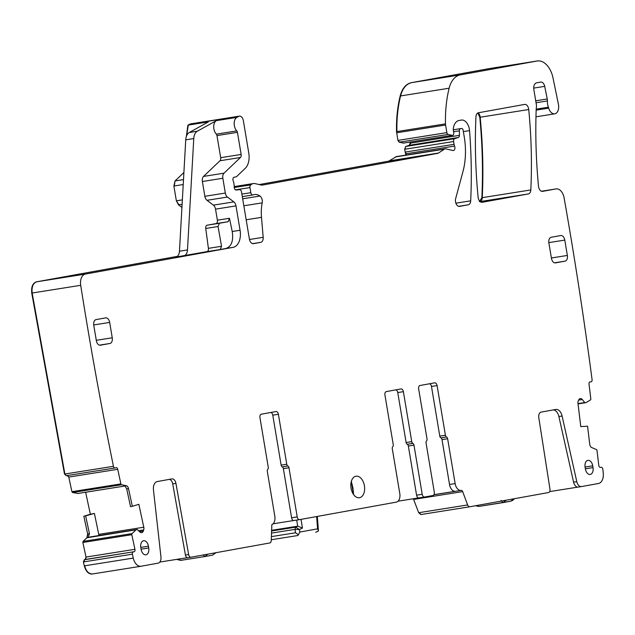 <?xml version="1.0" encoding="UTF-8"?>
<svg xmlns="http://www.w3.org/2000/svg" width="635" height="635" viewBox="0 0 635 635"><rect width="100%" height="100%" fill="white"/><g stroke="black" fill="none" stroke-linecap="round" stroke-linejoin="round"><path stroke-width="0.95" d="M85.63 492.252L90.361 514.231L90.765 514.167L83.836 516.231L87.654 533.964L86.876 537.797L83.082 541.377L82.86 542.473L86.003 557.078L85.193 559.483L84.257 559.768L83.415 561.943L132.366 554.172A2580.108 1606.066 81 0 0 133.255 558.094A10.382 6.461 81 0 0 141.057 566.245A10.382 6.461 81 0 0 141.145 566.23L158.083 563.166A6.231 3.881 81 0 0 160.949 556.871L153.464 489.95A8.303 5.167 81 0 1 157.282 481.552L171.91 478.909A5.191 3.231 81 0 1 171.95 478.901A5.191 3.231 81 0 1 175.927 483.362L188.635 554.53A3.111 1.937 81 0 0 191.024 557.212A3.111 1.937 81 0 0 191.048 557.205L269.796 542.957A3.111 1.937 81 0 0 271.256 540.472L271.844 524.605A7.787 4.85 81 0 0 274.812 516.207L267.303 471.361A2.08 1.294 81 0 1 267.787 469.321A2.08 1.294 81 0 0 268.264 467.281L259.953 417.616A3.111 1.937 81 0 1 261.342 414.195L275.971 411.551A3.111 1.937 81 0 0 275.971 411.551A3.111 1.937 81 0 1 278.4 414.282L286.758 464.241A2.08 1.294 81 0 0 287.869 465.995A2.08 1.294 81 0 1 288.981 467.749L297.212 516.898A3.111 1.937 81 0 0 299.601 519.628A3.111 1.937 81 0 0 299.633 519.628L396.311 502.134A7.787 4.85 81 0 0 399.796 493.593L392.295 448.755A2.08 1.294 81 0 1 392.771 446.707A2.08 1.294 81 0 0 393.248 444.667L384.937 395.002A3.111 1.937 81 0 1 386.334 391.589L400.963 388.938A3.111 1.937 81 0 1 400.987 388.938A3.111 1.937 81 0 1 403.384 391.668L411.742 441.627A2.08 1.294 81 0 0 412.861 443.381A2.08 1.294 81 0 1 413.972 445.135L422.196 494.292A3.111 1.937 81 0 0 424.593 497.022A3.111 1.937 81 0 0 424.617 497.014L432.887 495.522A3.111 1.937 81 0 0 434.284 492.101L426.053 442.952A2.08 1.294 81 0 1 426.537 440.912A2.08 1.294 81 0 0 427.014 438.864L418.648 388.906A3.111 1.937 81 0 1 420.045 385.493L434.673 382.841A3.111 1.937 81 0 1 434.697 382.841A3.111 1.937 81 0 1 437.094 385.572L445.405 435.229A2.08 1.294 81 0 0 446.516 436.983L440.904 437.88A2.08 1.294 81 0 1 442.016 439.634L449.517 484.473A7.787 4.85 -99 0 0 454.89 491.339L433.951 494.665M90.361 514.231L83.836 516.231M67.104 475.432L68.778 477.075L71.922 491.688L72.565 492.514L78.018 493.458M77.645 493.522L125.159 485.973L77.668 493.514M177.34 256.349L36.425 281.845C32.703 283.123 31.139 286.869 31.75 293.084L64.492 474.075L113.443 466.304A2580.108 1606.066 81 0 0 113.443 466.312A2.08 1.294 81 0 0 115.014 467.971A2.08 1.294 81 0 0 115.125 467.947L116.054 467.662A2.08 1.294 81 0 1 116.165 467.638A2.08 1.294 81 0 1 117.737 469.305L120.88 483.91A1.04 0.643 81 0 0 121.515 484.743L126.286 485.696L125 485.902L126.714 488.894L130.54 506.69L132.326 506.317L128.516 488.609A3.635 2.262 81 0 0 126.286 485.696M64.492 474.075L66.35 475.694M31.75 293.084L32.155 293.021L64.889 474.012L66.167 475.718M183.904 172.506L175.062 180.943L173.887 186.031L176.363 200.827L178.498 204.835L181.935 207.423M190.603 123.889L187.912 125.151L186.365 136.477M396.415 156.599L388.723 161.139L259.215 184.571M410.432 142.065L409.353 145.272L405.67 146.487L404.646 149.296L405.932 155.083M488.482 68.731L411.385 82.669C405.963 83.883 402.225 88.328 400.169 95.996C397.447 107.164 396.232 119.039 396.526 131.636L397.915 140.398L399.185 142.2L403.789 143.105M413.369 498.753L418.687 512.715L421.219 514.493M418.687 512.715L420.87 514.548M83.415 561.943L84.304 565.864C85.892 571.46 88.519 574.175 92.186 574.008L92.424 573.969M84.304 565.864L84.701 565.801C86.074 571.278 88.71 573.984 92.591 573.945L92.186 574.008M190.405 123.912L239.363 116.134A5.191 3.231 81 0 1 243.356 120.69L248.777 153.067A15.573 9.692 81 0 1 245.261 168.323L236.625 176.562A2.596 1.619 81 0 1 236.045 176.871L234.14 177.213A2.596 1.619 81 0 0 233.235 180.959A5.191 3.231 81 0 1 233.759 182.761L234.117 184.92A5.191 3.231 81 0 1 234.212 186.793A2.596 1.619 81 0 0 236.212 190.016L239.562 189.635A2.596 1.619 81 0 1 241.514 191.913L249.412 239.125A5.191 3.231 81 0 0 253.405 243.673A5.191 3.231 81 0 0 253.452 243.665L260.763 242.34A5.191 3.231 81 0 0 263.176 237.323L261.493 217.345A36.338 22.622 81 0 1 262.199 202.867A5.191 3.231 81 0 0 259.977 196.04A16.613 10.343 81 0 0 254.365 194.548A16.613 10.343 81 0 0 253.024 194.913A2.596 1.619 81 0 1 252.817 194.969A2.596 1.619 81 0 1 250.817 192.699L249.96 187.571A2.596 1.619 81 0 1 250.722 184.88L251.762 184.198A10.382 6.461 81 0 1 253.436 183.539A10.382 6.461 81 0 1 255.056 183.602L260.953 184.983A10.382 6.461 81 0 0 262.572 185.047A10.382 6.461 81 0 0 262.66 185.031L437.682 153.368A5.191 3.231 81 0 0 438.475 153.043L444.333 149.177A5.191 3.231 81 0 1 445.167 148.852A5.191 3.231 81 0 1 445.976 148.884L452.953 150.511A3.111 1.937 81 0 0 453.438 150.535A3.111 1.937 81 0 0 454.565 146.066A5.191 3.231 81 0 1 454.065 144.32L453.596 141.526A2.596 1.619 81 0 1 454.62 138.708L458.303 137.493A2.596 1.619 81 0 0 459.391 135.358L459.383 130.826A2.596 1.619 81 0 1 460.605 128.651L461.542 128.476A2.08 1.294 81 0 1 461.558 128.476A2.08 1.294 81 0 1 463.153 130.302L464.233 136.755A57.102 35.544 81 0 1 462.978 171.498L455.644 198.676A5.191 3.231 81 0 0 455.668 202.494A5.191 3.231 81 0 0 459.526 206.383A5.191 3.231 81 0 0 459.565 206.375L468.257 204.803A5.191 3.231 81 0 0 470.686 200.835A363.395 226.203 81 0 0 469.535 130.612A10.382 6.461 81 0 0 461.367 120.071A10.382 6.461 81 0 0 461.28 120.086L459.002 120.499A12.462 7.755 81 0 0 453.271 128.865A2.596 1.619 81 0 0 453.303 129.969L453.731 132.532A2.596 1.619 81 0 1 452.549 135.382A2.596 1.619 81 0 1 452.144 135.366L448.143 134.429A2.08 1.294 81 0 1 446.865 132.62L445.595 125.016A5.191 3.231 81 0 1 445.484 123.865A98.639 61.397 81 0 1 449.128 88.225A25.956 16.161 81 0 1 460.335 74.89L537.099 61.008A20.764 12.922 81 0 1 537.266 60.976A20.764 12.922 81 0 1 553.021 77.986L558.411 104.235A8.303 5.167 81 0 1 554.712 113.84A8.303 5.167 81 0 1 548.688 108.133A10.382 6.461 81 0 0 548.378 107.204A10.382 6.461 81 0 1 547.41 100.941A5.191 3.231 81 0 0 547.251 98.981L544.703 86.36A5.191 3.231 81 0 0 540.758 82.082A5.191 3.231 81 0 0 540.718 82.082L536.646 82.82A6.231 3.881 81 0 0 533.86 89.654L536.377 104.704A5.191 3.231 81 0 1 536.392 107.267A10.382 6.461 81 0 0 536.202 109.125A377.928 235.252 81 0 0 538.512 186.23A5.191 3.231 81 0 0 542.584 191.357A5.191 3.231 81 0 0 542.623 191.349L556.054 188.92A10.382 6.461 81 0 1 556.141 188.912A10.382 6.461 81 0 1 564.102 197.866A2580.108 1606.066 81 0 1 592.082 379.714A2580.108 1606.066 81 0 0 592.082 379.714A2.08 1.294 81 0 1 591.114 381.841A2.08 1.294 81 0 1 591.034 381.849L590.066 381.913A2.08 1.294 81 0 0 589.986 381.921A2.08 1.294 81 0 0 589.018 384.048L590.804 398.899A1.04 0.643 81 0 1 590.471 399.907L586.081 402.606L584.883 402.709L582.255 399.518A3.635 2.262 81 0 0 580.533 398.558L580.303 398.574A3.635 2.262 81 0 0 580.168 398.589A3.635 2.262 81 0 0 578.826 399.725L578.334 400.741A3.635 2.262 81 0 0 577.977 403.328L580.779 426.617L587.565 426.204L589.732 444.214A3.635 2.262 81 0 0 591.709 447.548L596.448 449.588A1.04 0.643 81 0 1 597.011 450.54L598.797 465.392A2.08 1.294 81 0 0 600.337 467.376L601.313 467.312A2.08 1.294 81 0 1 602.813 469.059A2580.108 1606.066 81 0 1 603.25 473.067A10.382 6.461 81 0 1 598.472 483.497L581.533 486.561A6.231 3.881 81 0 1 581.477 486.577L578.271 487.085A6.231 3.881 -99 0 1 573.58 482.156L576.786 481.647A6.231 3.881 81 0 0 581.477 486.577M419.084 512.651L467.638 504.944L462.669 491.617A2.08 1.294 81 0 0 461.224 490.395A2.08 1.294 81 0 0 461.208 490.395L461.193 490.403A7.787 4.85 -99 0 1 461.129 490.411A7.787 4.85 -99 0 1 455.136 483.584L449.517 484.473M84.257 559.768L134.144 551.712A2.08 1.294 81 0 0 134.953 549.307L131.81 534.694A1.04 0.643 81 0 1 132.032 533.606L136.017 529.844L137.2 529.455L140.01 532.074A3.635 2.262 81 0 0 141.581 532.686A3.635 2.262 81 0 0 141.772 532.638L141.986 532.574A3.635 2.262 81 0 0 143.304 531.066L143.685 529.923A3.635 2.262 81 0 0 143.788 527.225L138.859 504.317L132.326 506.317M90.765 514.167L94.393 513.429L85.63 515.882L89.456 533.678L88.162 537.591L136.104 529.788M455.136 483.584L447.635 438.737A2.08 1.294 81 0 0 446.516 436.983M467.638 504.944A3.111 1.937 81 0 0 469.797 506.778A3.111 1.937 81 0 0 469.821 506.77L548.569 492.53A3.111 1.937 81 0 0 549.966 489.164L538.805 417.719A5.191 3.231 81 0 1 541.147 412.107L555.776 409.464A8.303 5.167 81 0 1 555.847 409.448A8.303 5.167 81 0 1 562.094 416.02L576.786 481.647M239.363 116.134A5.191 3.231 81 0 0 238.673 116.372L236.863 117.38A7.787 4.85 81 0 0 234.172 123.484A7.787 4.85 81 0 0 236.791 130.905A2.08 1.294 81 0 1 237.442 132.326L241.141 154.448A3.111 1.937 81 0 1 240.435 157.496L224.012 173.172A5.191 3.231 81 0 0 222.845 178.252L225.322 193.048A5.191 3.231 81 0 0 227.457 197.056L233.855 201.882A5.191 3.231 81 0 1 235.99 205.891L240.07 230.259A15.573 9.692 81 0 1 233.093 247.348L85.376 274.074A10.382 6.461 81 0 0 80.701 285.313A2580.108 1606.066 81 0 0 113.443 466.304M133.215 551.998A2.08 1.294 81 0 0 132.366 554.172M364.411 485.751A10.898 6.787 81 0 0 356.021 476.194A10.898 6.787 81 0 0 351.052 488.172A10.898 6.787 81 0 0 359.442 497.729A10.898 6.787 81 0 0 364.411 485.751M109.926 343.479A5.191 3.231 81 0 0 112.252 337.78L109.68 322.421A5.191 3.231 81 0 0 105.688 317.873A5.191 3.231 81 0 0 105.64 317.881L96.099 319.603A5.191 3.231 81 0 0 93.774 325.303L96.345 340.662A5.191 3.231 81 0 0 100.346 345.21A5.191 3.231 81 0 0 100.386 345.202L109.926 343.479L99.409 345.146M528.733 109.522A5.191 3.231 81 0 0 524.669 104.402A5.191 3.231 81 0 0 524.621 104.41L478.385 112.776A5.191 3.231 81 0 0 475.956 116.761A363.395 226.203 81 0 0 478.115 197.175A5.191 3.231 81 0 0 482.179 202.287A5.191 3.231 81 0 0 482.227 202.279L528.391 193.929A5.191 3.231 81 0 0 530.82 189.944A363.395 226.203 81 0 0 528.733 109.522L480.179 117.229A5.191 3.231 81 0 0 478.179 112.824M592.733 465.812L593.026 467.606A6.231 3.881 81 0 1 590.137 474.456A6.231 3.881 81 0 1 585.399 468.987L585.097 467.193A6.231 3.881 81 0 1 587.883 460.359A6.231 3.881 81 0 1 592.733 465.812L585.073 467.035M148.431 546.187A6.231 3.881 81 0 0 143.589 540.734A6.231 3.881 81 0 0 140.803 547.568L141.105 549.362A6.231 3.881 81 0 0 145.844 554.831A6.231 3.881 81 0 0 148.733 547.981L148.431 546.187L140.78 547.41M555.49 262.874L565.031 261.144A5.191 3.231 81 0 0 567.357 255.453L564.785 240.094A5.191 3.231 81 0 0 560.792 235.537A5.191 3.231 81 0 0 560.753 235.545L551.212 237.276A5.191 3.231 81 0 0 548.886 242.967L551.458 258.326A5.191 3.231 81 0 0 555.45 262.882A5.191 3.231 81 0 0 555.49 262.874L555.411 262.89M94.393 513.429L98.981 535.527M137.176 529.463L88.543 537.345M216.321 134.152A2.08 1.294 81 0 1 216.972 135.572L220.678 157.694A3.111 1.937 81 0 1 219.972 160.75L203.549 176.419A5.191 3.231 81 0 0 202.382 181.507L204.859 196.302A5.191 3.231 81 0 0 206.986 200.311L213.392 205.137A5.191 3.231 81 0 1 215.527 209.145L217.376 220.202A3.111 1.937 81 0 1 215.979 223.615L207.161 225.211A3.111 1.937 81 0 0 205.74 228.465L208.407 248.364A3.111 1.937 81 0 1 206.986 251.619L175.824 257.08A7.787 4.85 81 0 0 179.459 251.214L185.745 139.835L193.77 138.565A10.382 6.461 81 0 1 197.334 131.207L216.4 120.626A7.787 4.85 81 0 0 213.709 126.73A7.787 4.85 81 0 0 216.321 134.152L236.791 130.905M187.912 125.151L208.375 121.904L189.309 132.485A10.382 6.461 81 0 0 185.745 139.835M577.866 487.116L549.672 491.593M437.094 385.572L431.483 386.461L439.793 436.126A2.08 1.294 81 0 0 440.904 437.88M431.483 386.461A3.111 1.937 81 0 0 429.609 383.762M169.227 479.393A5.191 3.231 81 0 1 172.72 483.87L185.428 555.038A3.111 1.937 81 0 0 187.817 557.72A3.111 1.937 81 0 0 187.841 557.713L191 557.212L187.817 557.72M299.577 519.636L294.013 520.517A3.111 1.937 81 0 1 293.989 520.525A3.111 1.937 81 0 1 291.592 517.795L283.369 468.638A2.08 1.294 81 0 0 282.25 466.884A2.08 1.294 -99 0 1 281.138 465.13L272.78 415.171A3.111 1.937 -99 0 0 270.907 412.472M418.973 497.911L424.593 497.022L418.997 497.911A3.111 1.937 81 0 0 418.997 497.911A3.111 1.937 81 0 1 416.576 495.181L408.353 446.032A2.08 1.294 81 0 0 407.241 444.278A2.08 1.294 -99 0 1 406.13 442.524L397.764 392.557A3.111 1.937 -99 0 0 395.891 389.858M553.236 409.924A8.303 5.167 -99 0 1 558.887 416.536L573.58 482.156M215.979 223.615L228.179 221.678L229.449 218.281L232.227 231.505L240.07 230.259M228.179 221.678L219.361 223.274L218.059 226.512L221.544 246.277L220.242 249.515L225.885 248.491C231.489 246.539 233.609 240.871 232.227 231.505M183.848 255.802A7.787 4.85 81 0 0 187.484 249.944L193.77 138.565M159.79 562.086A59.182 0.619 170.5 0 1 187.508 557.728M273.098 523.796L293.648 520.533M398.081 501.182L418.632 497.919M581.43 486.585L578.318 487.077A6.231 3.881 -99 0 1 578.271 487.085M85.63 515.882L84.233 516.168M477.845 112.951L479.782 117.292C482.417 144.439 483.108 171.252 481.87 197.723L479.441 201.7M506.19 500.197L503.071 502.595L501.071 500.412M503.23 502.563L510.738 501.206L514.009 498.777M205.041 556.506L212.558 555.149L215.638 552.76M207.812 554.172L204.883 556.538L212.558 555.149L216.035 552.688M316.635 516.549L317.603 528.836L318.437 530.662M317.603 528.836L299.855 532.051L297.958 535.503L271.272 539.742L297.974 535.503M315.714 532.297L318.413 531.066M271.502 530.344L297.712 526.177L302.458 528.034L299.426 529.511L294.973 529.376L295.688 527.169L299.426 529.511L299.855 532.051M271.439 533.114L294.973 529.376L295.537 532.781L298.164 534.583M351.306 481.481L353.449 494.292A9.866 6.144 -99 0 1 353.441 494.34A10.382 6.461 -99 0 1 353.449 494.355M351.25 481.139L352.869 487.593L353.56 494.006M71.922 491.688L72.962 492.45L121.515 484.743M72.565 492.514L72.962 492.45M68.778 477.075L67.501 475.369M36.425 281.845L36.822 281.781C33.099 283.059 31.544 286.806 32.155 293.021L80.701 285.313M176.363 200.827L178.903 204.772L182.11 204.256M178.498 204.835L178.903 204.772M175.062 180.943L174.292 185.968L183.221 184.547M173.887 186.031L174.292 185.968M188.309 125.087L186.555 135.946M189.722 124.15L238.673 116.372M190.802 123.849L190.127 124.087M389.525 160.822L438.475 153.043M388.723 161.139L389.922 160.758M395.375 156.956L444.333 149.177M396.216 156.623L395.78 156.893M405.606 153.837L454.565 146.066M406.337 155.019L405.511 152.027L454.065 144.32M405.114 152.09L405.511 152.027M405.67 146.487L405.043 149.233L453.596 141.526M404.646 149.296L405.043 149.233M410.432 143.129L459.391 135.358M409.353 145.272L410.837 143.065M403.185 143.137L452.549 135.382M397.915 140.398L399.59 142.137L448.143 134.429M399.185 142.2L399.59 142.137M396.526 131.636L397.042 132.723L445.595 125.016M396.637 132.786L397.042 132.723M400.169 95.996L400.574 95.933C397.843 107.109 396.629 118.983 396.931 131.572L445.484 123.865M411.385 82.669L411.782 82.606C406.36 83.82 402.622 88.265 400.574 95.933L449.128 88.225M488.14 68.778L537.099 61.008M413.71 499.388L414.115 499.324L413.774 498.689M84.661 559.705L83.812 561.88M86.003 557.078L134.953 549.307M85.193 559.483L86.4 557.014M83.082 541.377L83.479 541.314L83.256 542.409L131.81 534.694M82.86 542.473L83.256 542.409M87.654 533.964L89.456 533.678M86.876 537.797L88.051 533.9M69.183 477.012L117.737 469.305M249.484 239.49L263.176 237.323M252.595 243.642L260.763 242.34M242.665 198.795L259.977 196.04M243.832 205.788L262.199 202.867M389.128 161.076L437.682 153.368M409.758 145.209L458.303 137.493M455.874 203.184L470.686 200.835M458.637 206.335L468.257 204.803M463.367 131.588L469.535 130.612M536.202 109.141L548.378 107.204M536.17 110.117L548.688 108.133M414.115 499.324L462.669 491.617M461.066 490.418L433.911 494.728L461.129 490.411M85.59 559.419L134.144 551.712M87.273 537.734L88.162 537.591M98.893 534.352L143.788 527.225M138.628 530.725L143.685 529.923M128.516 488.609L126.714 488.894M283.369 468.638L288.981 467.749M282.25 466.884L287.869 465.995M408.353 446.032L413.972 445.135M407.241 444.278L412.861 443.381M439.793 436.126L445.405 435.229M562.094 416.02L558.887 416.536M216.4 120.626L236.863 117.38M216.972 135.572L237.442 132.326M220.678 157.694L241.141 154.448M219.972 160.75L240.435 157.496M203.549 176.419L224.012 173.172M202.382 181.507L222.845 178.252M204.859 196.302L225.322 193.048M206.986 200.311L227.457 197.056M213.392 205.137L233.855 201.882M215.527 209.145L235.99 205.891M217.376 220.202L229.449 218.281M225.885 248.491L233.093 247.348M112.252 337.78L96.29 340.32M109.68 322.421L93.726 324.953M480.108 201.565A5.191 3.231 81 0 0 482.267 197.66L530.82 189.944M481.87 197.723L482.267 197.66A363.395 226.203 81 0 0 480.179 117.229L479.782 117.292M480.131 201.589L528.391 193.929M585.367 468.82L593.026 467.606M141.073 549.196L148.733 547.981M565.031 261.144L554.522 262.819M564.785 240.094L548.838 242.626M567.357 255.453L551.402 257.985M207.161 225.211L219.361 223.274M208.407 248.364L221.544 246.277M205.74 228.465L218.059 226.512M206.986 251.619L220.242 249.515M179.459 251.214L187.484 249.944M189.309 132.485L197.334 131.207M172.72 483.87L175.927 483.362M185.428 555.038L188.635 554.53M88.424 537.4L136.017 529.844M141.216 532.694L141.986 532.574M139.581 531.654L143.304 531.066M535.726 100.806L547.251 98.981M536.051 102.743L547.41 100.941M533.725 88.098L544.703 86.36M586.01 402.638L578.048 403.9L585.986 402.638M578.033 403.789L584.883 402.709M578.009 403.622L584.629 402.566M578.652 400.09L582.255 399.518M579.89 398.661L580.533 398.558M447.635 438.737L442.016 439.634M416.576 495.181L422.196 494.292M411.742 441.627L406.13 442.524M403.384 391.668L397.764 392.557M291.592 517.795L297.212 516.898M286.758 464.241L281.138 465.13M278.4 414.282L272.78 415.171M83.479 541.314L132.032 533.606M84.701 565.801L133.255 558.094M92.591 573.945L140.97 566.261M421.267 514.485L469.773 506.778L421.243 514.485M556.141 188.912L541.472 191.238L556.054 188.92M411.782 82.606L460.335 74.89M398.312 140.335L446.865 132.62M403.59 143.073L452.144 135.366M461.558 128.476L453.279 129.794L461.542 128.476M453.596 131.747L459.383 130.826M453.279 129.81L460.605 128.651M406.067 146.415L454.62 138.708M234.204 186.984L251.762 184.198M235.514 189.865L249.96 187.571M234.228 187.5L250.722 184.88M241.879 194.112L250.817 192.699M246.174 219.781L261.493 217.345M175.466 180.88L183.499 179.602M176.768 200.763L182.356 199.874M36.822 281.781L85.376 274.074M66.572 475.655L114.903 467.979M72.326 491.617L120.88 483.91M77.97 493.451L125.143 485.965M477.29 505.42L478.853 506.444L475.448 505.754M514.398 498.713L512.85 500.301L510.738 501.206L478.869 506.436L503.071 502.595M204.843 556.546L180.689 560.38L178.864 558.856M176.609 559.395L180.689 560.38M203.065 555.014L204.883 556.538L180.665 560.387M301.014 519.374L302.458 528.034M295.537 532.781L271.351 536.623M296.696 520.097L297.712 526.177L295.688 527.169L271.486 531.011M403.59 143.153L403.995 143.089M488.315 68.755L537.266 60.976M90.019 536.948L137.2 529.455M293.989 520.525L299.601 519.628M92.504 573.961L141.057 566.245M535.972 116.816L554.712 113.84M396.613 156.559L445.167 148.852M234.228 186.587L253.436 183.539M242.308 196.644L252.817 194.969M66.461 475.678L115.014 467.971M317.309 516.43L318.429 530.59"/></g></svg>
